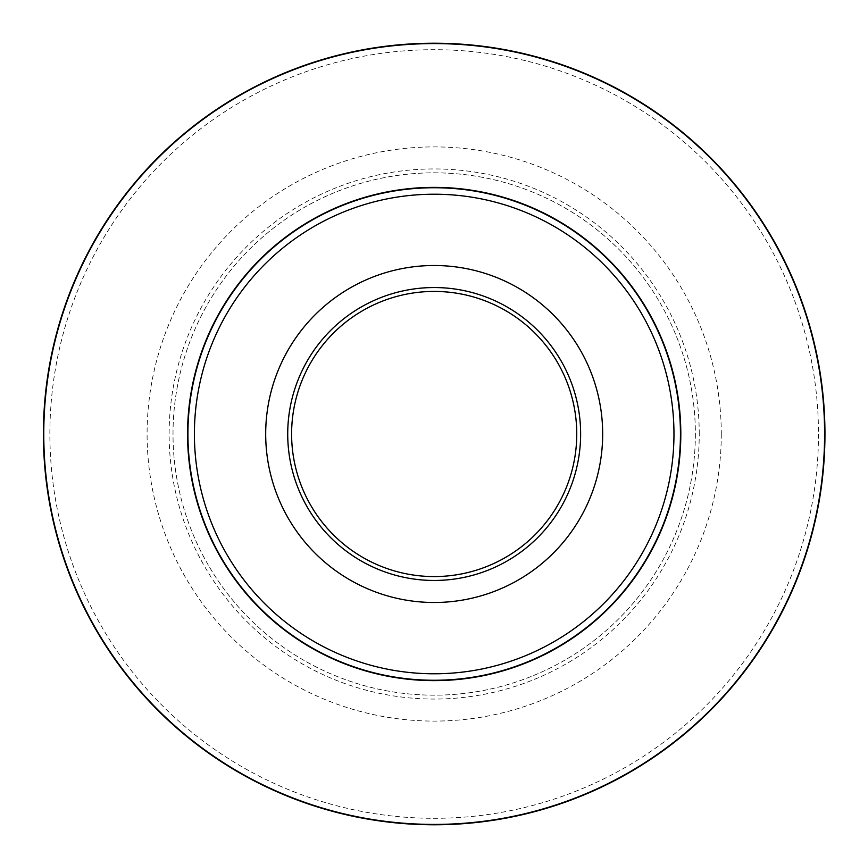 <?xml version="1.0" encoding="UTF-8"?>
<svg xmlns="http://www.w3.org/2000/svg" width="868" height="868" viewBox="0 0 868 868"><rect width="100%" height="100%" fill="white"/><g stroke="black" fill="none" stroke-linecap="round" stroke-linejoin="round"><path stroke-width="0.65" stroke-dasharray="4.34 3.25" d="M699.239 434A265.055 265.055 0 0 0 301.652 204.457A265.055 265.055 0 0 0 301.652 663.543A265.055 265.055 0 0 0 699.239 434M721.275 434A287.091 287.091 0 0 1 290.639 682.628A287.091 287.091 0 0 1 290.639 185.372A287.091 287.091 0 0 1 721.275 434M576.753 434A142.569 142.569 0 0 1 362.9 557.473A142.569 142.569 0 0 1 362.9 310.527A142.569 142.569 0 0 1 576.753 434M695.355 434A261.17 261.17 0 0 1 303.594 660.179A261.17 261.17 0 0 1 303.594 207.821A261.17 261.17 0 0 1 695.355 434A261.17 261.17 0 0 1 303.594 660.179A261.17 261.17 0 0 1 303.594 207.821A261.17 261.17 0 0 1 695.355 434M43.4 434A390.784 390.784 0 0 0 629.571 772.422A390.784 390.784 0 0 0 629.571 95.578A390.784 390.784 0 0 0 43.4 434A390.784 390.784 0 0 0 629.571 772.422A390.784 390.784 0 0 0 629.571 95.578A390.784 390.784 0 0 0 43.4 434M818.481 434A384.307 384.307 0 0 1 434.184 818.307A384.307 384.307 0 0 1 49.877 434A384.307 384.307 0 0 1 434.184 49.693A384.307 384.307 0 0 1 818.481 434"/><path stroke-width="1.3" d="M602.674 434A168.501 168.501 0 0 1 349.934 579.922A168.501 168.501 0 0 1 349.934 288.078A168.501 168.501 0 0 1 602.674 434M287.72 434A146.464 146.464 0 0 1 507.411 307.163A146.464 146.464 0 0 1 507.411 560.837A146.464 146.464 0 0 1 287.72 434M576.753 434A142.569 142.569 0 0 0 434.184 291.431A142.569 142.569 0 0 0 291.605 434A142.569 142.569 0 0 0 434.184 576.569A142.569 142.569 0 0 0 576.753 434M680.447 434A246.262 246.262 0 0 1 434.184 680.262A246.262 246.262 0 0 1 187.922 434A246.262 246.262 0 0 1 434.184 187.738A246.262 246.262 0 0 1 680.447 434A246.262 246.262 0 0 0 311.048 220.732A246.262 246.262 0 0 0 311.048 647.268A246.262 246.262 0 0 0 680.447 434A246.262 246.262 0 0 0 311.048 220.732A246.262 246.262 0 0 0 311.048 647.268A246.262 246.262 0 0 0 680.447 434A246.262 246.262 0 0 1 434.184 680.262A246.262 246.262 0 0 1 187.922 434A246.262 246.262 0 0 1 434.184 187.738A246.262 246.262 0 0 1 680.447 434M43.4 434A390.784 390.784 0 0 1 629.571 95.578A390.784 390.784 0 0 1 629.571 772.422A390.784 390.784 0 0 1 43.4 434A390.784 390.784 0 0 1 629.571 95.578A390.784 390.784 0 0 1 629.571 772.422A390.784 390.784 0 0 1 43.4 434M680.816 434A246.631 246.631 0 0 1 310.863 647.582A246.631 246.631 0 0 1 310.863 220.418A246.631 246.631 0 0 1 680.816 434M824.6 434A390.416 390.416 0 0 0 434.184 43.584A390.416 390.416 0 0 0 43.769 434A390.416 390.416 0 0 0 434.184 824.416A390.416 390.416 0 0 0 824.6 434M194.399 434A239.785 239.785 0 0 0 434.184 673.785A239.785 239.785 0 0 0 673.969 434A239.785 239.785 0 0 0 434.184 194.215A239.785 239.785 0 0 0 194.399 434"/></g></svg>
